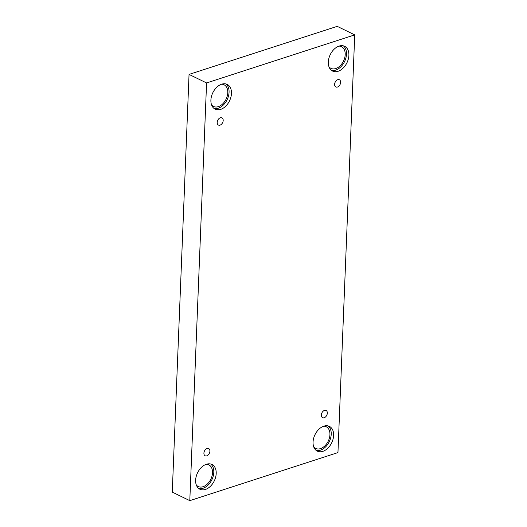 <?xml version="1.0" encoding="UTF-8"?>
<svg xmlns="http://www.w3.org/2000/svg" width="527" height="527" viewBox="0 0 527 527"><rect width="100%" height="100%" fill="white"/><g stroke="black" fill="none" stroke-linecap="round" stroke-linejoin="round"><path stroke-width="0.79" d="M354.73 34.881L337.201 26.35L189.048 74.412L172.27 492.119L189.799 500.65L337.952 452.588L354.73 34.881L206.577 82.943L189.048 74.412M217.196 122.422A4.018 2.707 -64.1 0 1 218.889 118.687A4.018 2.707 -64.1 0 1 221.953 117.837A4.018 2.707 -64.1 0 1 222.631 122.633A4.018 2.707 -64.1 0 1 218.435 125.064A4.018 2.707 -64.1 0 1 217.196 122.422M206.577 82.943L189.799 500.65M203.909 453.148A4.018 2.707 -64.1 0 1 205.609 449.406A4.018 2.707 -64.1 0 1 208.666 448.563A4.018 2.707 -64.1 0 1 209.344 453.358A4.018 2.707 -64.1 0 1 205.155 455.783A4.018 2.707 -64.1 0 1 203.909 453.148M321.332 415.052A4.018 2.707 -64.1 0 1 323.031 411.31A4.018 2.707 -64.1 0 1 326.094 410.467A4.018 2.707 -64.1 0 1 326.766 415.263A4.018 2.707 -64.1 0 1 322.577 417.694A4.018 2.707 -64.1 0 1 321.332 415.052M334.619 84.327A4.018 2.707 -64.1 0 1 336.318 80.591A4.018 2.707 -64.1 0 1 339.375 79.742A4.018 2.707 -64.1 0 1 340.053 84.544A4.018 2.707 -64.1 0 1 335.857 86.968A4.018 2.707 -64.1 0 1 334.619 84.327M195.636 480.183A13.774 9.288 -64.1 0 1 201.459 467.363A13.774 9.288 -64.1 0 1 211.946 464.465A13.774 9.288 -64.1 0 1 214.272 480.907A13.774 9.288 -64.1 0 1 199.891 489.227A13.774 9.288 -64.1 0 1 195.636 480.183M210.899 100.117A13.774 9.288 -64.1 0 1 216.722 87.298A13.774 9.288 -64.1 0 1 227.209 84.392A13.774 9.288 -64.1 0 1 229.535 100.841A13.774 9.288 -64.1 0 1 215.161 109.161A13.774 9.288 -64.1 0 1 210.899 100.117M328.321 62.021A13.774 9.288 -64.1 0 1 334.144 49.202A13.774 9.288 -64.1 0 1 344.632 46.297A13.774 9.288 -64.1 0 1 346.957 62.746A13.774 9.288 -64.1 0 1 332.583 71.066A13.774 9.288 -64.1 0 1 328.321 62.021M313.058 442.087A13.774 9.288 -64.1 0 1 318.881 429.274A13.774 9.288 -64.1 0 1 329.368 426.369A13.774 9.288 -64.1 0 1 331.694 442.812A13.774 9.288 -64.1 0 1 317.32 451.138A13.774 9.288 -64.1 0 1 313.058 442.087M323.769 426.178A12.049 8.129 -64.1 0 1 326.213 426.745A12.049 8.129 -64.1 0 1 328.249 441.139A12.049 8.129 -64.1 0 1 315.666 448.418A12.049 8.129 -64.1 0 1 313.71 446.843M316.18 450.42A13.774 9.288 115.9 0 0 329.296 441.646A13.774 9.288 115.9 0 0 328.104 425.915M339.032 46.112A12.049 8.129 -64.1 0 1 341.483 46.679A12.049 8.129 -64.1 0 1 343.512 61.073A12.049 8.129 -64.1 0 1 330.936 68.352A12.049 8.129 -64.1 0 1 328.98 66.771M331.443 70.354A13.774 9.288 115.9 0 0 344.559 61.58A13.774 9.288 115.9 0 0 343.373 45.842M221.61 84.208A12.049 8.129 -64.1 0 1 224.054 84.775A12.049 8.129 -64.1 0 1 226.09 99.168A12.049 8.129 -64.1 0 1 213.514 106.447A12.049 8.129 -64.1 0 1 211.551 104.866M214.021 108.45A13.774 9.288 115.9 0 0 227.137 99.675A13.774 9.288 115.9 0 0 225.945 83.938M206.34 464.274A12.049 8.129 -64.1 0 1 208.791 464.84A12.049 8.129 -64.1 0 1 210.826 479.234A12.049 8.129 -64.1 0 1 198.244 486.513A12.049 8.129 -64.1 0 1 196.288 484.939M198.758 488.516A13.774 9.288 115.9 0 0 211.867 479.741A13.774 9.288 115.9 0 0 210.681 464.004"/></g></svg>

